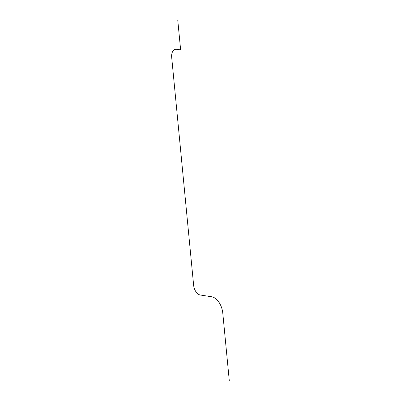 <?xml version="1.0" encoding="UTF-8"?>
<svg xmlns="http://www.w3.org/2000/svg" width="401" height="401" viewBox="0 0 401 401"><rect width="100%" height="100%" fill="white"/><g stroke="black" fill="none" stroke-linecap="round" stroke-linejoin="round"><path stroke-width="0.6" d="M180.63 49.909L177.753 20.05L180.63 49.909L176.711 49.308L180.63 49.909M171.688 57.363A9.193 5.649 -104.8 0 1 176.711 49.308A9.193 5.649 -104.8 0 0 171.688 57.363L193.623 285.171L171.688 57.363M200.37 295.031A9.193 5.649 -104.8 0 1 193.623 285.171A9.193 5.649 -104.8 0 0 200.37 295.031L211.543 296.745L200.37 295.031M222.786 313.176A15.318 9.413 75.2 0 0 211.543 296.745A15.318 9.413 75.2 0 1 222.786 313.176L229.312 380.95L222.786 313.176"/></g></svg>
